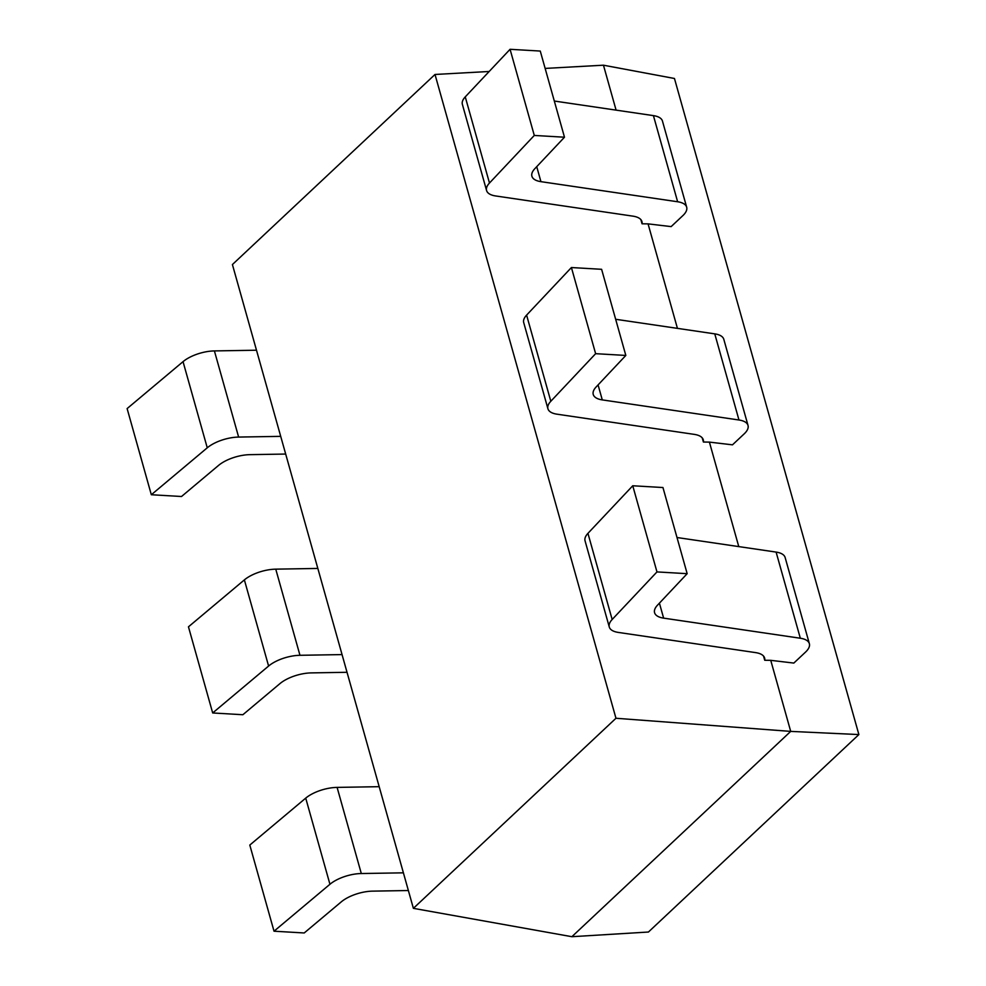 <?xml version="1.0" encoding="UTF-8"?>
<svg xmlns="http://www.w3.org/2000/svg" width="986" height="986" viewBox="0 0 986 986"><rect width="100%" height="100%" fill="white"/><g stroke="black" fill="none" stroke-linecap="round" stroke-linejoin="round"><path stroke-width="1.48" d="M616.09 110.124L603.457 65.199L674.461 78.486L858.88 734.57L648.431 932.029L571.88 936.7L413.38 908.34L232.413 264.544L435.011 74.468L615.967 718.264L790.71 731.39L571.88 936.7M858.88 734.57L790.71 731.39L770.744 660.337L793.829 663.073L805.562 652.066A26.339 11.154 164.3 0 0 809.358 643.673A26.339 11.154 164.3 0 0 800.324 638.238L663.627 618.136A26.339 11.154 -15.7 0 1 654.581 612.7A26.339 11.154 -15.7 0 1 657.477 605.207L687.168 573.679L656.972 571.917L612.158 619.491A26.339 11.154 164.3 0 0 609.274 626.985A26.339 11.154 164.3 0 0 618.308 632.42L755.596 652.609A26.339 11.154 -15.7 0 1 764.631 658.044A26.339 11.154 -15.7 0 1 764.742 660.275L770.744 660.337M702.217 437.858L703.4 442.036L709.402 442.11L738.773 546.601M709.402 442.11L732.487 444.834L744.22 433.828A26.339 11.154 164.3 0 0 748.017 425.434A26.339 11.154 164.3 0 0 738.97 419.999L602.286 399.897A26.339 11.154 -15.7 0 1 593.239 394.462A26.339 11.154 -15.7 0 1 596.136 386.968L625.827 355.441L595.63 353.678L550.817 401.265A26.339 11.154 164.3 0 0 547.92 408.746A26.339 11.154 164.3 0 0 556.967 414.182L694.255 434.37A26.339 11.154 -15.7 0 1 703.289 439.818A26.339 11.154 -15.7 0 1 703.4 442.036M648.061 223.871L671.146 226.607L682.879 215.589A26.339 11.154 164.3 0 0 686.675 207.208A26.339 11.154 164.3 0 0 677.628 201.76L540.932 181.658A26.339 11.154 -15.7 0 1 531.898 176.223A26.339 11.154 -15.7 0 1 534.782 168.742L564.485 137.214L534.289 135.439L489.475 183.026A26.339 11.154 164.3 0 0 486.579 190.52A26.339 11.154 164.3 0 0 495.625 195.955L632.913 216.144A26.339 11.154 -15.7 0 1 641.948 221.579A26.339 11.154 -15.7 0 1 642.046 223.797L648.061 223.871L677.431 328.363M280.714 436.354L238.624 437.069A26.339 11.154 164.3 0 0 207.257 447.804L183.039 361.652A26.339 11.154 -15.7 0 1 214.406 350.917L256.496 350.215M183.039 361.652L127.12 408.586L151.326 494.738L181.523 496.5L218.584 465.392A26.339 11.154 -15.7 0 1 249.951 454.657L285.681 454.053M554.317 101.04L653.422 115.621A26.339 11.154 -15.7 0 1 662.456 121.056L686.675 207.208M564.485 137.214L540.266 51.062L510.07 49.3L465.256 96.874A26.339 11.154 -15.7 0 0 462.372 104.368L486.579 190.52M207.257 447.804L151.326 494.738M403.397 872.832L361.307 873.534A26.339 11.154 164.3 0 0 329.94 884.269L305.722 798.13A26.339 11.154 -15.7 0 1 337.101 787.395L379.179 786.68M305.722 798.13L249.803 845.064L274.022 931.203L304.218 932.966L341.267 901.87A26.339 11.154 -15.7 0 1 372.646 891.134L408.377 890.531M677 537.518L776.105 552.086A26.339 11.154 -15.7 0 1 785.139 557.521L809.358 643.673M687.168 573.679L662.949 487.528L632.753 485.765L587.939 533.352A26.339 11.154 -15.7 0 0 585.055 540.833L609.274 626.985M329.94 884.269L274.022 931.203M510.07 49.3L534.289 135.439M640.875 219.619L642.046 223.797M763.558 656.097L764.742 660.275M603.457 65.199L545.147 68.416M489.167 71.485L435.011 74.468M342.056 654.593L299.966 655.296A26.339 11.154 164.3 0 0 268.599 666.043L244.38 579.891A26.339 11.154 -15.7 0 1 275.76 569.156L317.837 568.441M244.38 579.891L188.462 626.825L212.68 712.964L242.876 714.727L279.925 683.631A26.339 11.154 -15.7 0 1 311.293 672.896L347.023 672.292M615.658 319.279L714.764 333.86A26.339 11.154 -15.7 0 1 723.798 339.295L748.017 425.434M625.827 355.441L601.608 269.301L571.412 267.539L526.598 315.113A26.339 11.154 -15.7 0 0 523.714 322.607L547.92 408.746M268.599 666.043L212.68 712.964M571.412 267.539L595.63 353.678M632.753 485.765L656.972 571.917M615.967 718.264L413.38 908.34M238.624 437.069L214.406 350.917M361.307 873.534L337.101 787.395M677.628 201.76L653.422 115.621M536.729 166.683L540.932 181.658M489.475 183.026L465.256 96.874M299.966 655.296L275.76 569.156M738.97 419.999L714.764 333.86M598.071 384.91L602.286 399.897M550.817 401.265L526.598 315.113M612.158 619.491L587.939 533.352M659.412 603.149L663.627 618.136M800.324 638.238L776.105 552.086"/></g></svg>
